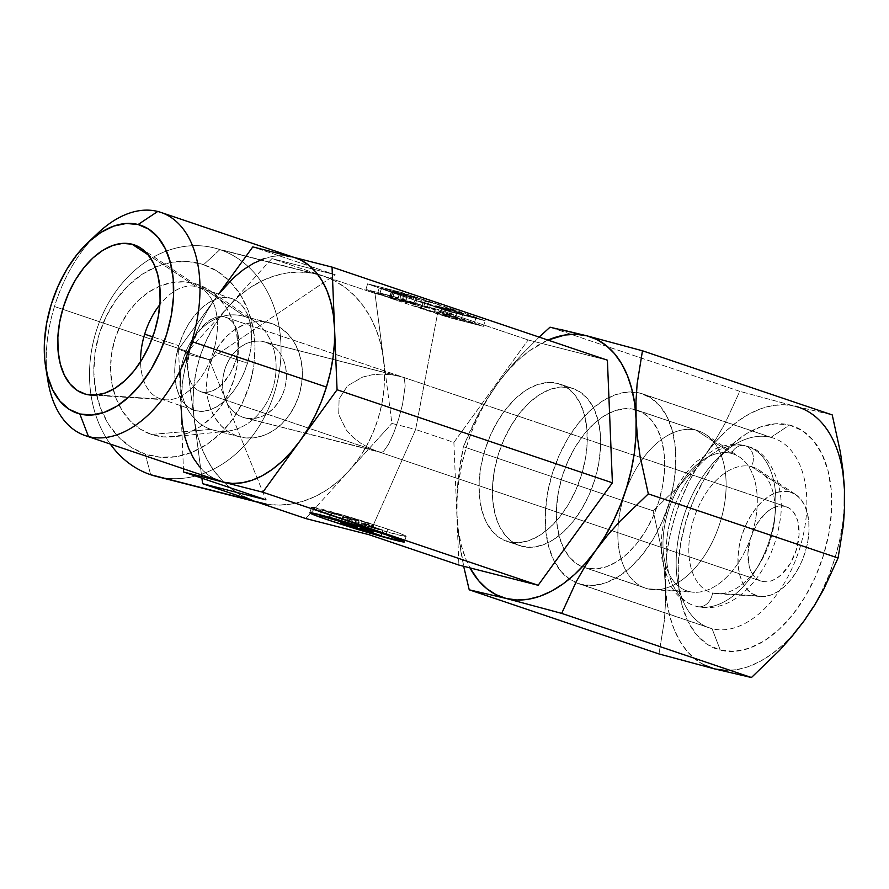 <?xml version="1.0" encoding="UTF-8"?>
<svg xmlns="http://www.w3.org/2000/svg" width="889" height="889" viewBox="0 0 889 889"><rect width="100%" height="100%" fill="white"/><g stroke="black" fill="none" stroke-linecap="round" stroke-linejoin="round"><path stroke-width="0.67" stroke-dasharray="4.45 3.33" d="M749.105 447A83.966 50.384 108.7 0 1 769.063 541.423A83.966 50.384 108.7 0 1 696.376 606.331A83.966 50.384 -71.3 0 0 769.063 541.423A83.966 50.384 -71.3 0 0 749.105 447M697.154 606.565A14.724 11.768 104.3 0 0 712.522 593.007A66.153 39.694 -71.3 0 0 770.496 539.645A66.153 39.694 -71.3 0 0 751.405 466.636A14.724 11.768 104.3 0 0 745.727 445.922A83.966 50.384 -71.3 0 0 673.04 510.842A83.966 50.384 -71.3 0 0 692.998 605.265A83.966 50.384 108.7 0 1 673.04 510.842A83.966 50.384 108.7 0 1 745.727 445.922A14.724 11.768 -75.7 0 1 751.405 466.636L789.521 491.817A54.496 32.704 -71.3 0 0 741.77 535.767A54.496 32.704 -71.3 0 0 757.495 595.919L712.522 593.007A66.153 39.694 108.7 0 1 693.431 519.998A66.153 39.694 108.7 0 1 751.405 466.636A66.153 39.694 -71.3 0 0 693.431 519.998A66.153 39.694 -71.3 0 0 712.522 593.007A14.724 11.768 -75.7 0 1 697.154 606.565M731.358 453.401A72.276 43.361 108.7 0 1 752.227 533.178A72.276 43.361 108.7 0 1 688.886 591.474A72.276 43.361 108.7 0 1 668.028 511.708A72.276 43.361 108.7 0 1 731.358 453.401A14.724 11.768 -75.7 0 1 744.982 445.711A14.724 11.768 104.3 0 0 731.358 453.401A72.276 43.361 -71.3 0 0 668.028 511.708A72.276 43.361 -71.3 0 0 688.886 591.474L647.603 588.796A82.977 49.784 108.7 0 1 623.656 497.218A82.977 49.784 108.7 0 1 696.365 430.298L731.358 453.401L696.365 430.298A82.977 49.784 -71.3 0 0 624.222 495.406A82.977 49.784 -71.3 0 0 645.414 588.151A82.977 49.784 -71.3 0 0 647.603 588.796L586.162 568.027A82.977 49.784 108.7 0 1 584.329 567.504A82.977 49.784 108.7 0 1 583.973 567.382A82.977 49.784 108.7 0 1 562.781 474.637A82.977 49.784 108.7 0 1 634.924 409.529L696.365 430.298L634.924 409.529L625.023 408.651L614.566 410.84L603.964 416.041L593.608 424.02L583.895 434.499L575.216 447.067L567.893 461.224L562.215 476.448L558.381 492.15L556.558 507.719L556.814 522.565L559.125 536.1L563.415 547.824L569.516 557.281L577.194 564.104L586.162 568.027L596.052 568.916L606.509 566.715L617.122 561.526L627.478 553.536L637.18 543.057L645.859 530.489L653.182 516.331L658.871 501.107L662.694 485.405L664.528 469.837L664.272 455.001L661.961 441.455L657.66 429.731L651.559 420.275L643.88 413.452L634.924 409.529A82.977 49.784 108.7 0 1 635.879 409.785A82.977 49.784 108.7 0 1 637.113 410.173A82.977 49.784 108.7 0 1 658.304 502.918A82.977 49.784 108.7 0 1 586.162 568.027L647.603 588.796A82.977 49.784 -71.3 0 0 719.746 523.688A82.977 49.784 -71.3 0 0 698.554 430.943A82.977 49.784 -71.3 0 0 696.365 430.298A82.977 49.784 108.7 0 1 705.733 434.488A82.977 49.784 108.7 0 1 719.145 525.488A82.977 49.784 108.7 0 1 653.271 589.685A82.977 49.784 108.7 0 1 647.603 588.796L688.886 591.474A72.276 43.361 -71.3 0 0 693.831 592.252A72.276 43.361 -71.3 0 0 751.205 536.323A72.276 43.361 -71.3 0 0 739.526 457.057A72.276 43.361 -71.3 0 0 731.358 453.401M224.695 316.94A39.272 23.57 108.7 0 1 225.728 317.251A39.272 23.57 108.7 0 1 235.763 361.145A39.272 23.57 108.7 0 1 201.614 391.971L761.973 581.384A39.272 23.57 -71.3 0 0 796.122 550.558A39.272 23.57 -71.3 0 0 786.087 506.652A39.272 23.57 -71.3 0 0 785.054 506.352L224.695 316.94L403.295 377.314L392.805 374.936L382.27 374.08L372.102 374.802L362.69 377.058L347.532 385.782L339.109 398.928L338.698 414.496L346.366 430.109L352.911 437.188L360.945 443.4L370.168 448.523L380.214 452.345L201.614 391.971A39.272 23.57 108.7 0 1 200.581 391.671A39.272 23.57 108.7 0 1 190.546 347.766A39.272 23.57 108.7 0 1 224.695 316.94L228.94 318.795L232.574 322.029L235.463 326.507L237.496 332.053L238.708 345.488L236.03 360.289L229.873 374.202L221.172 385.115L216.271 388.893L211.249 391.349L206.304 392.393L201.614 391.971L197.369 390.115L193.735 386.882L190.846 382.414L188.812 376.858L187.601 363.423L190.279 348.621L196.436 334.709L205.137 323.807L210.037 320.018L215.06 317.562L220.016 316.528L224.695 316.94M244.775 417.886L381.781 452.445L242.941 417.341A39.272 31.393 104.3 0 0 244.775 417.886A39.272 31.393 104.3 0 0 284.591 388.737A39.272 31.393 104.3 0 0 266.022 342.309L403.295 377.314L404.417 378.858L405.184 385.982L402.539 404.373L398.639 419.052L393.705 433.087L388.471 444.344L383.726 451.101L381.781 452.445L383.726 451.101L388.471 444.344L393.705 433.087L398.639 419.052L402.539 404.373L405.184 385.982L404.417 378.858L403.295 377.314L266.022 342.309L259.999 341.065L253.754 341.309L247.542 343.043L241.597 346.177L236.152 350.61L231.396 356.167L227.54 362.634L224.717 369.757L223.039 377.269L222.572 384.881L223.317 392.293L225.273 399.239L228.351 405.428L232.429 410.629L237.363 414.652L242.941 417.341L248.976 418.575L255.21 418.33L261.422 416.608L267.367 413.463L272.823 409.029L277.568 403.473L281.424 397.005L284.247 389.882L285.936 382.37L286.402 374.758L285.647 367.346L283.691 360.412L280.613 354.222L276.535 349.01L271.612 344.988L266.022 342.309A39.272 31.393 104.3 0 0 264.189 341.765A39.272 31.393 104.3 0 0 224.384 370.913A39.272 31.393 104.3 0 0 242.941 417.341L380.214 452.345L370.168 448.523L360.945 443.4L352.911 437.188L346.366 430.109L338.698 414.496L339.109 398.928L347.532 385.782L362.69 377.058L372.102 374.802L382.27 374.08L392.805 374.936L403.295 377.314L785.054 506.352L780.364 505.93L775.419 506.974L770.396 509.43L765.496 513.209L756.795 524.121L750.638 538.034L747.96 552.836L749.171 566.271L751.205 571.816L754.094 576.294L757.728 579.517L761.973 581.384L766.651 581.795L771.608 580.761L776.63 578.294L781.531 574.516L790.232 563.615L796.388 549.702L799.067 534.9L797.855 521.465L795.822 515.909L792.932 511.442L789.299 508.208L785.054 506.352A39.272 23.57 -71.3 0 0 750.905 537.178A39.272 23.57 -71.3 0 0 760.94 581.073A39.272 23.57 -71.3 0 0 761.973 581.384L380.214 452.345L760.94 581.073M178.833 345.71A58.918 35.349 -71.3 0 0 194.291 410.274A58.918 35.349 -71.3 0 0 247.475 363.212L213.316 351.666A58.918 35.349 108.7 0 1 161.687 399.183A58.918 35.349 108.7 0 1 160.131 398.728A58.918 35.349 108.7 0 1 140.562 361.712A58.918 35.349 -71.3 0 0 161.687 399.183A58.918 35.349 -71.3 0 0 165.71 399.817A58.918 35.349 -71.3 0 0 213.316 351.666A58.918 35.349 -71.3 0 0 202.959 289.614A58.918 35.349 -71.3 0 0 196.302 286.636L148.23 254.887L196.302 286.636A58.918 35.349 -71.3 0 0 159.853 304.649A58.918 35.349 108.7 0 1 196.302 286.636A58.918 35.349 108.7 0 1 197.858 287.091A58.918 35.349 108.7 0 1 213.316 351.666L247.475 363.212A58.918 35.349 -71.3 0 0 232.018 298.648A58.918 35.349 -71.3 0 0 178.833 345.71L152.73 336.887L178.833 345.71L176.122 356.856L174.822 367.902L175 378.447L176.644 388.06L179.7 396.383L184.034 403.095L189.479 407.94L195.847 410.729L202.87 411.351L210.293 409.796L217.827 406.106L225.184 400.439L232.073 392.994L238.241 384.081L243.442 374.013L247.475 363.212L250.187 352.066L251.487 341.009L251.309 330.475L249.665 320.851L246.62 312.528L242.286 305.816L236.83 300.971L230.473 298.182L223.439 297.559L216.016 299.115L208.482 302.805L201.136 308.483L194.235 315.917L188.079 324.841L182.878 334.897L178.833 345.71M271.801 323.552A58.918 47.084 -75.7 0 1 299.637 393.194A58.918 47.084 -75.7 0 1 239.93 436.91A58.918 47.084 -75.7 0 1 237.174 436.099L210.915 429.398A58.918 47.084 104.3 0 0 213.671 430.209A58.918 47.084 104.3 0 0 273.379 386.493A58.918 47.084 104.3 0 0 245.542 316.851L271.801 323.552L245.542 316.851A58.918 47.084 -75.7 0 1 255.087 321.651A58.918 47.084 -75.7 0 1 273.845 384.759A58.918 47.084 -75.7 0 1 227.151 431.176A58.918 47.084 -75.7 0 1 210.915 429.398L151.33 434.432A78.554 62.775 104.3 0 0 172.977 436.799A78.554 62.775 104.3 0 0 235.241 374.914A78.554 62.775 104.3 0 0 210.215 290.77A78.554 62.775 104.3 0 0 197.491 284.369L245.542 316.851L197.491 284.369L185.434 281.891L172.955 282.38L160.531 285.836L148.63 292.114L137.728 300.982L128.238 312.095L120.526 325.03L114.881 339.276L111.514 354.3L110.569 369.524L112.081 384.359L115.992 398.228L122.137 410.607L130.305 421.019L140.151 429.065L151.33 434.432L163.387 436.921L175.866 436.421L188.29 432.965L200.181 426.687L211.082 417.819L220.572 406.706L228.295 393.771L233.94 379.525L237.296 364.501L238.241 349.277L236.73 334.453L232.829 320.573L226.673 308.194L218.516 297.782L208.659 289.736L197.491 284.369A78.554 62.775 104.3 0 0 114.881 339.276A78.554 62.775 104.3 0 0 151.33 434.432L210.915 429.398A58.918 47.084 -75.7 0 1 183.578 358.034A58.918 47.084 -75.7 0 1 245.542 316.851A58.918 47.084 104.3 0 0 242.786 316.039A58.918 47.084 104.3 0 0 183.067 359.756A58.918 47.084 104.3 0 0 210.915 429.398L237.174 436.099A58.918 47.084 -75.7 0 1 209.326 366.457A58.918 47.084 -75.7 0 1 269.045 322.729A58.918 47.084 -75.7 0 1 271.801 323.552L280.179 327.574L287.569 333.608L293.681 341.42L298.293 350.699L301.227 361.112L302.36 372.235L301.649 383.648L299.137 394.916L294.904 405.606L289.114 415.296L281.991 423.631L273.812 430.287L264.9 434.999L255.576 437.588L246.22 437.955L237.174 436.099L228.795 432.065L221.405 426.031L215.282 418.23L210.671 408.94L207.737 398.539L206.604 387.415L207.315 376.003L209.837 364.734L214.071 354.044L219.861 344.343L226.973 336.009L235.152 329.363L244.075 324.652L253.387 322.051L262.755 321.685L271.801 323.552M96.757 394.972L161.687 399.183L96.757 394.972M97.834 233.207A117.826 70.698 -71.3 0 0 54.473 306.516A117.826 70.698 -71.3 0 0 47.917 380.87M156.164 476.348A117.826 94.167 104.3 0 0 275.59 388.915A117.826 94.167 104.3 0 0 219.905 249.631L203.548 264.678A99.179 79.254 104.3 0 0 99.246 333.997A99.179 79.254 104.3 0 0 145.263 454.123L150.652 474.715L145.263 454.123A99.179 79.254 104.3 0 0 249.565 384.804A99.179 79.254 104.3 0 0 203.548 264.678L219.905 249.631A117.826 94.167 104.3 0 0 214.393 247.998A117.826 94.167 104.3 0 0 106.447 306.694A117.826 94.167 104.3 0 0 110.292 444.067A117.826 94.167 -75.7 0 1 108.147 303.594A117.826 94.167 -75.7 0 1 219.905 249.631L323.429 276.023L219.905 249.631A117.826 94.167 -75.7 0 1 276.523 385.437A117.826 94.167 -75.7 0 1 161.776 477.56M295.537 257.921A117.826 70.698 -71.3 0 0 292.425 256.999A117.826 70.698 -71.3 0 0 215.683 298.115A117.826 70.698 -71.3 0 0 189.168 352.044L54.473 306.516A117.826 70.698 108.7 0 1 92.612 238.452M254.176 501.118A117.826 94.167 -75.7 0 1 194.158 418.708A117.826 94.167 -75.7 0 1 228.773 306.16A117.826 94.167 -75.7 0 1 317.918 274.401A117.826 94.167 -75.7 0 1 323.429 276.023L271.867 258.599L185.69 353.722L201.903 478.193L194.158 418.708L196.88 433.143L201.17 446.811L206.97 459.491L214.171 470.948L222.639 481.005L232.24 489.472L242.819 496.218M639.969 393.116A100.157 60.096 108.7 0 1 642.614 393.894A100.157 60.096 108.7 0 1 668.195 505.841A100.157 60.096 108.7 0 1 581.106 584.44L712.078 628.712A100.157 60.096 -71.3 0 0 799.167 550.113A100.157 60.096 -71.3 0 0 773.586 438.166A100.157 60.096 -71.3 0 0 770.941 437.388L639.969 393.116L770.941 437.388A100.157 60.096 108.7 0 1 799.856 547.924A100.157 60.096 108.7 0 1 712.078 628.712L720.29 650.126A117.826 70.698 -71.3 0 0 823.547 555.08A117.826 70.698 -71.3 0 0 789.532 425.031L770.941 437.388L789.532 425.031L775.475 423.775L760.628 426.898L745.56 434.277L730.858 445.622L717.079 460.502L704.744 478.338L694.342 498.451L686.275 520.076L680.841 542.368L678.251 564.482L678.607 585.551L681.896 604.787L687.986 621.433L696.654 634.857L707.555 644.547L720.29 650.126L734.336 651.37L749.183 648.259L764.251 640.88L778.964 629.534L792.744 614.655L805.067 596.819L815.469 576.705L823.547 555.08L828.981 532.789L831.571 510.675L831.215 489.606L827.926 470.37L821.825 453.723L813.157 440.299L802.256 430.609L789.532 425.031A117.826 70.698 -71.3 0 0 729.625 446.767A117.826 70.698 -71.3 0 0 679.718 594.43A117.826 70.698 -71.3 0 0 720.29 650.126L712.078 628.712A100.157 60.096 108.7 0 1 677.596 581.373A100.157 60.096 108.7 0 1 720.023 455.857A100.157 60.096 108.7 0 1 770.941 437.388A100.157 60.096 -71.3 0 0 683.863 515.987A100.157 60.096 -71.3 0 0 709.444 627.934A100.157 60.096 -71.3 0 0 712.078 628.712L581.106 584.44A100.157 60.096 108.7 0 1 578.472 583.662A100.157 60.096 108.7 0 1 575.739 582.617A100.157 60.096 108.7 0 1 552.714 472.259A100.157 60.096 108.7 0 1 636.413 392.393A100.157 60.096 108.7 0 1 639.969 393.116L650.781 397.85L660.06 406.084L667.428 417.497L672.606 431.654L675.396 448L675.707 465.914L673.506 484.705L668.884 503.652L662.016 522.032L653.182 539.134L642.703 554.292L630.979 566.949L618.477 576.583L605.676 582.851L593.052 585.507L581.106 584.44L570.294 579.706L561.026 571.471L553.658 560.059L548.48 545.902L545.679 529.555L545.379 511.642L547.58 492.85L552.202 473.904L559.059 455.524L567.904 438.421L578.383 423.264L590.096 410.618L602.598 400.972L615.399 394.705L628.023 392.049L639.969 393.116M401.772 302.071A157.109 5.756 17.1 0 1 365.89 289.458L367.613 283.835A157.109 5.756 -162.9 0 0 403.506 296.448L401.772 302.071L365.89 289.458L400.061 298.182L483.416 326.352L449.234 317.64L401.772 302.071L403.506 296.448A157.109 5.756 -162.9 0 0 450.967 312.006L485.138 320.729L483.416 326.352L449.234 317.64L450.967 312.006L449.234 317.64A157.109 5.756 17.1 0 1 401.772 302.071M330.041 514.398A49.484 1.811 -162.9 0 0 379.525 529.8A49.484 1.811 -162.9 0 0 406.162 536.3A49.484 1.811 -162.9 0 0 387.693 529.099L385.959 534.722L387.693 529.099L399.85 533.389L405.773 535.911L401.272 535.611L365.001 525.51L330.041 514.398L311.661 507.119L343.699 515.287L387.693 529.099A49.484 1.811 -162.9 0 0 338.198 513.686A49.484 1.811 -162.9 0 0 311.561 507.197A49.484 1.811 -162.9 0 0 330.041 514.398L328.719 518.676L330.041 514.398M522.165 546.402L508.764 541.868A82.977 49.784 108.7 0 1 506.574 541.223A82.977 49.784 108.7 0 1 485.383 448.478A82.977 49.784 108.7 0 1 557.525 383.37L570.927 387.893A82.977 49.784 -71.3 0 0 498.785 453.012A82.977 49.784 -71.3 0 0 519.976 545.746A82.977 49.784 -71.3 0 0 522.165 546.402L513.197 542.468L505.519 535.645L499.418 526.199L495.129 514.475L492.806 500.929L492.562 486.083L494.384 470.514L498.207 454.824L503.896 439.599L511.219 425.431L519.898 412.874L529.611 402.395L539.967 394.405L550.569 389.215L561.026 387.015L570.927 387.893L579.884 391.827L587.562 398.639L593.663 408.095L597.953 419.819L600.275 433.365L600.519 448.2L598.697 463.769L594.874 479.471L589.185 494.695L581.862 508.864L573.183 521.421L563.482 531.9L553.125 539.89L542.512 545.079L532.055 547.28L522.165 546.402A82.977 49.784 -71.3 0 0 594.297 481.282A82.977 49.784 -71.3 0 0 573.116 388.537A82.977 49.784 -71.3 0 0 570.927 387.893L557.525 383.37A82.977 49.784 108.7 0 1 559.714 384.015A82.977 49.784 108.7 0 1 580.906 476.76A82.977 49.784 108.7 0 1 508.764 541.868L522.165 546.402M407.173 296.693L405.44 302.316L390.704 297.871L392.438 292.237L407.173 296.693L391.193 291.814A149.252 5.467 17.1 0 1 381.537 288.392L412.096 296.181A149.252 5.467 17.1 0 1 425.575 300.582L430.832 302.66L407.173 296.693L428.92 302.238L427.187 307.861L405.44 302.316L407.173 296.693M367.979 530.589L369.713 524.955A21.214 0.778 -162.9 0 0 373.913 525.755A21.214 0.778 -162.9 0 0 365.99 522.676L364.434 527.744L365.99 522.676A21.214 0.778 -162.9 0 0 337.564 514.086L335.998 519.187L337.564 514.086L321.096 509.886L331.808 513.509L330.075 519.143L331.808 513.509L348.277 517.709L346.554 523.343L348.277 517.709L359 521.332L357.267 526.966L359 521.332L342.521 517.131L341.043 521.932L342.521 517.131L374.669 527.999L372.936 533.622L374.669 527.999L382.903 530.1L381.903 533.367L382.903 530.1L361.479 522.854L359.745 528.488L361.479 522.854L369.713 524.955L367.979 530.589M392.549 297.893L389.915 296.87L391.316 297.137L393.049 291.503L391.649 291.236L394.283 292.27L392.549 297.893L389.971 296.926L415.274 304.005L392.549 297.893L394.283 292.27L403.762 295.126L402.028 300.76L392.549 297.893M393.049 291.503L404.94 294.537L403.217 300.171L391.316 297.137L393.049 291.503L403.762 295.126L402.028 300.76L413.93 303.794L415.663 298.159L403.762 295.126L417.063 298.426L404.94 294.537L403.217 300.171L415.33 304.06L413.93 303.794L415.663 298.159L416.997 298.371L393.049 291.503M462.858 313.861A138.251 5.067 -162.9 0 0 446.356 308.061L475.948 317.884L448.245 310.817L423.075 302.127A138.251 5.067 -162.9 0 0 444.667 309.216L450.567 310.717L435.677 305.694L442.089 307.327L462.858 313.861A138.251 5.067 -162.9 0 0 446.356 308.061L444.622 313.695L451.045 315.328A149.252 5.467 17.1 0 1 474.226 323.518L446.511 316.451L448.245 310.817L475.948 317.884L474.226 323.518L475.948 317.884A149.252 5.467 -162.9 0 0 452.779 309.705L451.045 315.328L452.779 309.705L446.356 308.061L444.622 313.695A138.251 5.067 17.1 0 1 461.135 319.484L462.858 313.861L456.968 312.35L455.235 317.984L461.135 319.484L462.858 313.861M470.192 430.709L463.38 446.711L460.246 463.013L458.035 479.793L456.902 497.14L457.002 515.12A137.473 82.488 108.7 0 1 497.396 383.815L487.016 399.228L478.004 414.863L470.192 430.709M460.98 552.136L463.658 566.271L458.391 533.533L460.98 552.136M704.41 665.094L695.165 659.127L686.941 651.07L679.885 641.08L674.118 629.312L669.728 615.988L666.794 601.308L663.972 567.126L661.383 548.524L653.137 510.853L681.352 483.605L694.098 469.225L705.755 454.246A137.473 82.488 -71.3 0 0 665.361 585.54L665.461 603.52L664.327 620.866L658.982 653.948L664.327 620.866L665.461 603.52L665.361 585.54L663.972 567.126L661.383 548.524L653.137 510.853L463.38 446.711L478.004 414.863L487.016 399.228L497.396 383.815A137.473 82.488 108.7 0 1 547.957 340.087L529.844 350.544L518.487 359.856L507.608 371.013L497.396 383.815L509.053 368.835L521.799 354.455L539.167 337.109L521.799 354.455L509.053 368.835L497.396 383.815L488.017 398.039L479.649 413.441L472.426 429.765L466.469 446.723L461.88 464.036L458.746 481.405L457.102 498.529L457.002 515.12L458.391 533.533L457.002 515.12L458.424 530.877L461.358 545.557L465.747 558.881L469.959 567.882A137.473 82.488 108.7 0 1 457.002 515.12L456.902 497.14L458.035 479.793L463.38 446.711L653.137 510.853L681.352 483.605L694.098 469.225L705.755 454.246L716.134 438.822L725.146 423.186L739.77 391.338L550.013 327.196L739.77 391.338L795.299 406.273L832.226 414.919L795.299 406.273A137.473 82.488 -71.3 0 0 705.755 454.246L716.134 438.822L725.146 423.186L739.77 391.338L795.299 406.273L805.412 410.062L814.646 416.03L822.87 424.086L829.926 434.076L835.704 445.834L840.094 459.168L843.028 473.848M559.937 329.33L552.436 327.708M319.618 514.698L321.096 509.886L319.618 514.698M427.187 307.861L428.92 302.238L431.098 302.649L425.575 300.582L423.853 306.205L429.365 308.283L427.187 307.861L429.131 308.116L423.853 306.205L425.575 300.582A149.252 5.467 -162.9 0 0 412.096 296.181L410.362 301.816A149.252 5.467 17.1 0 1 423.853 306.205A149.252 5.467 -162.9 0 0 410.362 301.816L412.096 296.181L399.761 292.525L398.028 298.148L410.362 301.816L398.028 298.148L399.761 292.525L381.559 287.892L379.836 293.514L398.028 298.148L379.836 293.514L381.559 287.892L379.381 287.469L381.537 288.392L379.803 294.015L378.203 293.403L379.803 294.015L381.537 288.392A149.252 5.467 -162.9 0 0 391.193 291.814L389.46 297.437A149.252 5.467 17.1 0 1 379.803 294.015A149.252 5.467 -162.9 0 0 389.46 297.437L391.193 291.814L392.438 292.237L390.704 297.871L389.46 297.437L427.187 307.861M456.968 312.35L442.089 307.327L440.355 312.95L455.235 317.984L456.968 312.35M442.089 307.327L435.677 305.694L433.943 311.317L440.355 312.95L442.089 307.327M435.677 305.694L450.567 310.717L448.834 316.351L433.943 311.317L435.677 305.694M450.567 310.717L444.667 309.216L442.933 314.839L448.834 316.351L450.567 310.717M444.667 309.216L442.933 314.839A138.251 5.067 17.1 0 1 421.342 307.761L423.075 302.127A138.251 5.067 -162.9 0 0 444.667 309.216M423.075 302.127L416.652 300.493L414.919 306.116L421.342 307.761L423.075 302.127M414.919 306.116L416.652 300.493A149.252 5.467 -162.9 0 0 448.245 310.817L446.511 316.451A149.252 5.467 17.1 0 1 414.919 306.116L446.511 316.451L474.226 323.518L444.622 313.695A138.251 5.067 17.1 0 1 461.135 319.484L440.355 312.95L433.943 311.317L448.834 316.351L442.933 314.839A138.251 5.067 17.1 0 1 421.342 307.761L414.919 306.116M795.299 406.273L784.509 404.728L773.197 405.462L761.584 408.451L749.849 413.652L738.203 420.975L726.846 430.287L715.967 441.444L705.755 454.246L696.387 468.459L688.019 483.872L680.796 500.196L674.829 517.154L670.25 534.467L667.106 551.836L665.472 568.96L665.361 585.54A137.473 82.488 -71.3 0 0 714.512 668.884A137.473 82.488 -71.3 0 0 804.056 620.911A137.473 82.488 -71.3 0 0 844.45 489.606M365.99 522.676L321.096 509.886L359 521.332L342.521 517.131L374.669 527.999L382.903 530.1L361.479 522.854L373.869 525.788L365.99 522.676M844.35 506.197L842.705 523.321L839.572 540.679L834.982 557.992L829.026 574.961L821.803 591.285L813.435 606.687M793.844 633.713L782.965 644.858L771.608 654.182L759.962 661.505L748.227 666.706L736.614 669.695L725.313 670.428M453.89 442.411L458.902 565.06L453.89 442.411L415.619 429.476L453.89 442.411L528.144 339.965L453.89 442.411M369.057 534.7L415.619 429.476L438.31 309.605L528.144 339.965L438.31 309.605L415.619 429.476L391.916 423.431L374.98 293.448L438.31 309.605L374.98 293.448L323.429 276.023L311.472 273.045L299.137 272.045L286.614 273.045L274.134 276.012L261.911 280.913L250.142 287.647L239.03 296.115L228.773 306.16L219.55 317.617L211.504 330.286L204.781 343.954L199.503 358.389L195.747 373.336L193.58 388.549L193.046 403.75L194.158 418.708L185.69 353.722L209.393 359.767L185.69 353.722L271.867 258.599L335.197 274.745L271.867 258.599L374.98 293.448L383.448 358.445L380.725 344.01L376.425 330.33L370.635 317.662L363.434 306.194L354.967 296.148L345.354 287.669L334.786 280.924L323.429 276.023A117.826 94.167 -75.7 0 1 383.448 358.445L391.916 423.431L415.619 429.476L369.057 534.7M401.795 292.548L400.061 298.182A157.109 5.756 17.1 0 1 483.416 326.352L485.138 320.729A157.109 5.756 -162.9 0 0 401.795 292.548L367.613 283.835L365.89 289.458L400.061 298.182L401.795 292.548L367.613 283.835L403.506 296.448L450.967 312.006L485.138 320.729L401.795 292.548M607.398 360.178L528.144 339.965L607.398 360.178M557.525 383.37L566.493 387.293L574.172 394.116L580.273 403.573L584.562 415.296L586.873 428.831L587.129 443.678L585.306 459.246L581.484 474.948L575.794 490.172L568.471 504.33L559.792 516.898L550.08 527.377L539.723 535.356L529.122 540.556L518.665 542.757L508.764 541.868L499.807 537.945L492.128 531.122L486.027 521.665L481.727 509.942L479.415 496.395L479.16 481.56L480.993 465.992L484.816 450.29L490.506 435.065L497.829 420.908L506.508 408.34L516.209 397.861L526.566 389.871L537.178 384.681L547.635 382.481L557.525 383.37M180.934 405.762L182.545 381.77L185.234 366.89L189.168 352.044L194.28 337.509L200.47 323.518L207.648 310.305L215.683 298.115L178.556 349.344L183.423 468.792L178.556 349.344L209.393 359.767L265.944 499.84L209.393 359.767L335.197 274.745L252.798 246.898L335.197 274.745L209.393 359.767L178.556 349.344L218.672 294.126M266.133 504.096L278.468 505.096L290.992 504.107L303.471 501.129L315.695 496.24L327.463 489.495L338.576 481.038L348.821 470.981L391.916 423.431L310.45 513.342L348.821 470.981L358.056 459.524L366.101 446.856L372.813 433.187L378.103 418.752L381.859 403.806L384.026 388.604L384.559 373.391L383.448 358.445A117.826 94.167 -75.7 0 1 348.821 470.981A117.826 94.167 -75.7 0 1 259.688 502.752L256.899 502.041M305.738 518.543L310.45 513.342L305.738 518.543M263.533 258.877L273.49 256.31L283.18 255.676L295.415 257.877M214.516 478.849L206.592 473.726L199.547 466.836M46.961 373.536A117.826 70.698 108.7 0 1 54.473 306.516L189.168 352.044A117.826 70.698 -71.3 0 0 181.056 410.662A117.826 70.698 -71.3 0 0 220.072 481.171M203.548 264.678L217.649 271.456L230.095 281.613L240.397 294.759L248.164 310.383L253.098 327.897L254.999 346.621L253.81 365.835L249.565 384.804L242.441 402.795L232.696 419.119L220.716 433.154L206.948 444.344L191.935 452.279L176.244 456.635L160.487 457.268L145.263 454.123L131.161 447.356L118.726 437.199L108.425 424.053L100.657 408.418L95.723 390.904L93.823 372.18L95.012 352.966L99.246 333.997L106.38 316.006L116.126 299.682L128.105 285.647L141.873 274.457L156.886 266.522L172.566 262.166L188.324 261.544L203.548 264.678M751.405 466.636A66.153 39.694 108.7 0 1 758.873 469.981A66.153 39.694 108.7 0 1 769.563 542.534A66.153 39.694 108.7 0 1 717.045 593.708A66.153 39.694 108.7 0 1 712.522 593.007L757.495 595.919A54.496 32.704 -71.3 0 0 761.228 596.497A54.496 32.704 -71.3 0 0 804.489 554.336A54.496 32.704 -71.3 0 0 795.677 494.573A54.496 32.704 -71.3 0 0 789.521 491.817L751.405 466.636M789.521 491.817L795.411 494.395L800.456 498.873L804.467 505.085L807.279 512.786L808.801 521.676L808.968 531.422L807.768 541.645L805.256 551.958L801.522 561.959L796.711 571.26L791.01 579.517L784.631 586.396L777.831 591.641L770.863 595.052L763.995 596.497L757.495 595.919L751.616 593.341L746.571 588.862L742.559 582.651L739.748 574.95L738.226 566.049L738.059 556.303L739.259 546.079L741.77 535.767L745.504 525.766L750.316 516.465L756.017 508.219L762.384 501.329L769.196 496.084L776.164 492.673L783.02 491.239L789.521 491.817M747.938 446.578C769.963 450.945 786.876 489.161 779.542 523.165C772.219 569.949 736.725 615.488 697.065 606.542L694.165 605.687C686.341 602.964 679.763 598.208 674.429 591.418L669.939 584.64L662.483 562.826C658.793 537.823 663.461 512.897 676.496 488.039C682.241 477.482 689.075 468.536 697.009 461.202L715.989 448.578L723.657 445.945C730.925 444.056 738.048 443.989 745.038 445.722L747.938 446.578M225.728 317.251L786.087 506.652M200.581 391.671L377.814 451.579M194.291 410.274L160.131 398.728M239.93 436.91L213.671 430.209M202.959 289.614L140.929 248.187M165.71 399.817L91.256 395.116M255.087 321.651L210.215 290.77M227.151 431.176L172.977 436.799M645.414 588.151L583.973 567.382M214.393 247.998L317.918 274.401M642.614 393.894L773.586 438.166M406.162 536.3L404.428 541.923M519.976 545.746L506.574 541.223M372.513 530.3L373.913 525.755M389.915 296.87L391.649 291.236M417.063 298.426L415.33 304.06M429.365 308.283L431.098 302.649M377.658 293.092L379.381 287.469M573.116 388.537L559.714 384.015M311.561 507.197L309.828 512.82M677.596 581.373L679.718 594.43M720.023 455.857L729.625 446.767M578.472 583.662L709.444 627.934M698.554 430.943L637.113 410.173M705.733 434.488L739.526 457.057M653.271 589.685L693.831 592.252M269.045 322.729L242.786 316.039M232.018 298.648L197.858 287.091M758.873 469.981L795.677 494.573M717.045 593.708L761.228 596.497M400.072 376.414L264.189 341.765"/><path stroke-width="1.33" d="M144.674 334.164L152.73 336.887L144.674 334.164A58.918 35.349 -71.3 0 0 140.562 361.712A58.918 35.349 108.7 0 1 144.674 334.164A58.918 35.349 108.7 0 1 159.853 304.649A58.918 35.349 -71.3 0 0 144.674 334.164M85.889 394.272L96.757 394.972L85.889 394.272L77.41 390.56L70.142 384.092L64.364 375.147L60.296 364.046L58.107 351.222L57.863 337.175L59.596 322.44L63.219 307.572L68.597 293.159L75.532 279.746L83.755 267.856L92.945 257.932L102.746 250.376L112.792 245.453L122.682 243.375L132.061 244.208A78.554 47.139 108.7 0 1 140.929 248.187A78.554 47.139 108.7 0 1 153.63 334.331A78.554 47.139 108.7 0 1 91.256 395.116A78.554 47.139 108.7 0 1 85.889 394.272A78.554 47.139 108.7 0 1 63.219 307.572A78.554 47.139 108.7 0 1 132.061 244.208L140.54 247.931L147.807 254.387L153.586 263.344L157.653 274.434L159.842 287.258L160.076 301.304L158.353 316.051L154.73 330.908L149.352 345.321L142.418 358.734L134.195 370.624L125.005 380.548L115.203 388.115L105.158 393.027L95.256 395.105L85.889 394.272M148.23 254.887L132.061 244.208L148.23 254.887M45.683 367.09L47.917 380.87A117.826 70.698 -71.3 0 0 88.489 436.566L79.832 413.974A99.179 59.507 108.7 0 1 45.683 367.09A99.179 59.507 108.7 0 1 87.7 242.808A99.179 59.507 108.7 0 1 138.117 224.517L157.731 211.471A117.826 70.698 -71.3 0 0 97.834 233.207L87.7 242.808M242.819 496.218L254.176 501.118L202.625 483.694L265.944 499.84L202.625 483.694L201.903 478.193L202.625 483.694L254.176 501.118L150.652 474.715A117.826 94.167 -75.7 0 1 110.292 444.067A117.826 94.167 104.3 0 0 150.652 474.715L254.176 501.118L305.738 518.543L369.057 534.7L305.738 518.543L254.176 501.118L266.133 504.096M295.415 257.877L301.093 260.255L309.016 265.367L316.062 272.267L322.107 280.835L327.063 290.914L330.819 302.349L333.342 314.917L334.553 328.43L334.464 342.654L333.064 357.322L330.375 372.213L326.441 387.048L321.34 401.595L315.139 415.585L307.972 428.787L299.937 440.977L291.181 451.945L281.857 461.513L272.123 469.492L262.144 475.771L252.087 480.227L242.13 482.794L232.44 483.416L223.183 482.094L262.811 492.206L337.064 389.76L332.053 267.111L294.003 257.399L332.053 267.111L607.398 360.178L612.399 482.827L337.064 389.76L612.399 482.827L538.145 585.273L262.811 492.206L538.145 585.273L458.902 565.06L369.057 534.7L458.902 565.06L538.145 585.273L612.399 482.827L607.398 360.178L332.053 267.111L334.553 328.43A117.826 70.698 -71.3 0 0 295.537 257.921L160.842 212.393A117.826 70.698 108.7 0 1 191.746 341.52L326.441 387.048A117.826 70.698 -71.3 0 0 334.553 328.43L337.064 389.76L262.811 492.206L183.556 471.992L265.944 499.84L183.556 471.992L183.423 468.792L183.556 471.992L223.183 482.094L214.516 478.849M92.612 238.452A117.826 70.698 108.7 0 1 157.731 211.471A117.826 70.698 108.7 0 1 160.842 212.393M328.308 520.021L328.719 518.676L328.308 520.021A49.484 1.811 17.1 0 1 309.828 512.82A49.484 1.811 17.1 0 1 336.464 519.32A49.484 1.811 17.1 0 1 385.959 534.722A49.484 1.811 17.1 0 1 404.428 541.923A49.484 1.811 17.1 0 1 377.803 535.422A49.484 1.811 17.1 0 1 328.308 520.021L312.328 514.22L309.928 512.753L311.45 512.842L341.965 520.921L385.959 534.722L404.328 542.001L372.302 533.833L328.308 520.021M364.257 528.299A21.214 0.778 17.1 0 1 372.18 531.389A21.214 0.778 17.1 0 1 367.979 530.589L359.745 528.488L381.181 535.734L372.936 533.622L340.787 522.765L357.267 526.966L346.554 523.343L319.362 515.52L357.167 525.977L372.013 531.222L359.745 528.488L381.181 535.734L340.787 522.765L357.267 526.966L346.554 523.343L319.362 515.52L319.618 514.698L319.362 515.52L335.831 519.721A21.214 0.778 17.1 0 1 364.257 528.299L364.434 527.744L364.257 528.299M843.028 473.848L844.45 489.606L843.061 471.192L840.472 452.59L832.226 414.919L642.469 350.777L832.226 414.919L840.472 452.59L843.061 471.192L844.45 489.606L844.55 507.586L843.417 524.932L838.071 558.014L823.447 589.851L814.424 605.498L804.056 620.911L792.399 635.891L779.653 650.27L751.438 677.529L714.512 668.884L658.982 653.948L469.225 589.807L463.658 566.271L469.225 589.807L506.152 598.453A137.473 82.488 108.7 0 1 469.959 567.882L478.582 580.639L486.794 588.696L496.04 594.663L506.152 598.453L561.681 613.388L576.305 581.539L585.318 565.893L595.697 550.48A137.473 82.488 108.7 0 1 506.152 598.453L561.681 613.388L576.305 581.539L585.318 565.893L595.697 550.48L607.354 535.5L620.1 521.121L648.314 493.873L640.069 456.19L637.469 437.588L636.091 419.175A137.473 82.488 108.7 0 1 595.697 550.48L607.354 535.5L620.1 521.121L648.314 493.873L640.069 456.19L637.469 437.588L636.091 419.175L635.991 401.206L637.124 383.859L642.469 350.777L586.94 335.842A137.473 82.488 108.7 0 1 636.091 419.175L635.991 401.206L637.124 383.859L642.469 350.777L586.94 335.842L550.013 327.196L539.156 337.109L550.013 327.196L552.436 327.708M795.299 406.273A137.473 82.488 -71.3 0 1 844.45 489.606L844.55 507.586L843.417 524.932L838.071 558.014L648.314 493.873L838.071 558.014L823.447 589.851L814.424 605.498L804.056 620.911L792.399 635.891L779.653 650.27L751.438 677.529L561.681 613.388L751.438 677.529L714.512 668.884L658.982 653.948L469.225 589.807L506.152 598.453L516.942 599.997L528.244 599.264L539.867 596.275L551.602 591.074L563.237 583.751L574.605 574.427L585.484 563.282L595.697 550.48L605.065 536.256L613.432 520.854L620.655 504.53L626.623 487.561L631.201 470.248L634.346 452.89L635.979 435.766L636.091 419.175L634.657 403.417L631.723 388.737L627.334 375.402L621.567 363.645L614.51 353.655L606.287 345.599L597.041 339.631L586.94 335.842L576.139 334.297L564.837 335.031L547.957 340.087A137.473 82.488 108.7 0 1 586.94 335.842L559.937 329.33M341.043 521.932L340.787 522.765L341.043 521.932M381.903 533.367L381.181 535.734L381.903 533.367M725.313 670.428L714.512 668.884L704.41 665.094M844.45 489.606L844.35 506.197M813.435 606.687L804.056 620.911L793.844 633.713M252.798 246.898L292.425 256.999L252.798 246.898L218.583 294.103L252.798 246.898M199.547 466.836L193.502 458.268L188.557 448.178L184.79 436.755L182.278 424.175L180.934 405.762M218.672 294.126L233.751 277.59L243.497 269.6L253.476 263.333L263.533 258.877M161.776 477.56A117.826 94.167 -75.7 0 1 150.652 474.715A117.826 94.167 104.3 0 0 156.164 476.348L256.899 502.041M259.688 502.752A117.826 94.167 -75.7 0 1 254.176 501.118M85.377 435.643L220.072 481.171A117.826 70.698 -71.3 0 0 223.183 482.094A117.826 70.698 -71.3 0 0 299.937 440.977A117.826 70.698 -71.3 0 0 326.441 387.048L191.746 341.52A117.826 70.698 108.7 0 1 88.489 436.566A117.826 70.698 108.7 0 1 85.377 435.643A117.826 70.698 108.7 0 1 46.961 373.536M191.746 341.52A117.826 70.698 -71.3 0 0 157.731 211.471L138.117 224.517A99.179 59.507 108.7 0 1 166.743 333.975A99.179 59.507 108.7 0 1 79.832 413.974L88.489 436.566A117.826 70.698 -71.3 0 0 191.746 341.52M79.832 413.974L91.667 415.019L104.157 412.396L116.837 406.184L129.216 396.638L140.818 384.115L151.197 369.102L159.942 352.166L166.743 333.975L171.321 315.206L173.499 296.604L173.199 278.868L170.432 262.677L165.298 248.664L158.009 237.363L148.83 229.206L138.117 224.517L126.282 223.461L113.792 226.084L101.113 232.296L88.733 241.841L77.132 254.365L66.753 269.378L57.996 286.314L51.206 304.516L46.628 323.274L44.45 341.887L44.75 359.623L47.517 375.803L52.651 389.815L59.941 401.117L69.12 409.273L79.832 413.974M372.18 531.389L372.513 530.3"/></g></svg>
